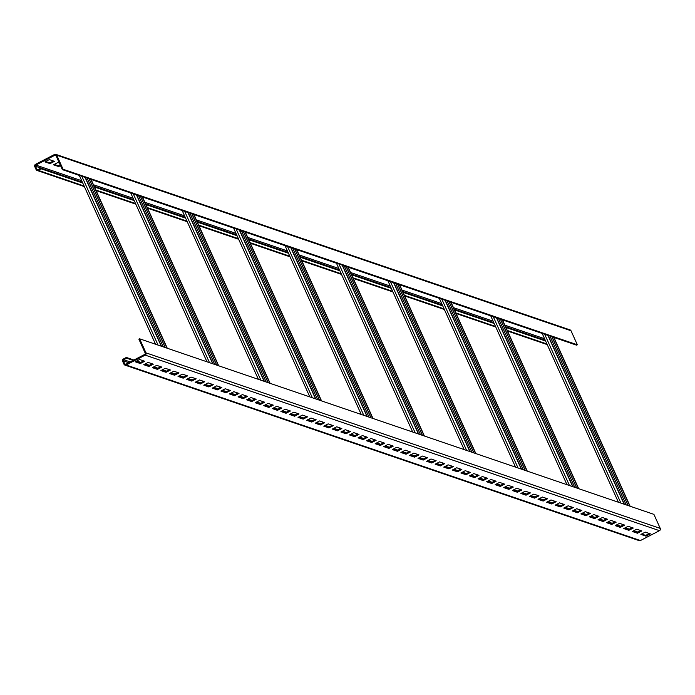 <?xml version="1.0" encoding="UTF-8"?>
<svg xmlns="http://www.w3.org/2000/svg" width="695" height="695" viewBox="0 0 695 695"><rect width="100%" height="100%" fill="white"/><g stroke="black" fill="none" stroke-linecap="round" stroke-linejoin="round"><path stroke-width="1.04" d="M126.351 357.456L123.423 358.976A1.694 1.607 -71.2 0 0 122.633 361.235L123.997 364.25A1.694 1.607 -71.2 0 0 126.142 364.997L145.186 355.119A1.694 1.607 -71.2 0 0 145.967 352.852L139.626 338.804L138.896 339.186L145.238 353.234A0.851 0.799 108.8 0 1 144.847 354.363L125.795 364.241A0.851 0.799 108.8 0 1 124.726 363.867L123.371 360.861A0.851 0.799 108.8 0 1 123.762 359.723L126.69 358.203L126.351 357.456L133.909 360.036M136.707 360.992L140.764 362.373M145.272 363.911L149.338 365.301M153.847 366.838L157.913 368.228M162.422 369.766L166.479 371.156M170.987 372.694L175.053 374.075M179.562 375.621L183.628 377.003M188.137 378.54L192.194 379.93M196.702 381.468L200.768 382.858M205.277 384.396L209.343 385.786M213.843 387.323L217.909 388.705M222.417 390.251L226.483 391.632M230.992 393.17L235.049 394.56M239.558 396.098L243.624 397.488M248.132 399.026L252.198 400.416M256.707 401.953L260.764 403.335M265.273 404.872L269.339 406.262M273.847 407.8L277.913 409.19M282.413 410.728L286.479 412.118M290.988 413.655L295.054 415.037M299.562 416.583L303.619 417.964M308.128 419.502L312.194 420.892M316.703 422.43L320.769 423.82M325.277 425.357L329.334 426.747M333.843 428.285L337.909 429.666M342.418 431.213L346.484 432.594M350.992 434.132L355.049 435.522M359.558 437.059L363.624 438.449M368.133 439.987L372.19 441.377M376.699 442.915L380.764 444.296M385.273 445.843L389.339 447.224M393.848 448.761L397.905 450.151M402.414 451.689L406.479 453.079M410.988 454.617L415.054 456.007M419.563 457.545L423.62 458.926M428.129 460.464L432.194 461.854M436.703 463.391L440.76 464.781M445.269 466.319L449.335 467.709M453.844 469.247L457.909 470.637M462.418 472.174L466.475 473.556M470.984 475.093L475.05 476.483M479.559 478.021L483.624 479.411M488.133 480.949L492.19 482.339M496.699 483.876L500.765 485.258M505.274 486.804L509.331 488.185M513.84 489.723L517.905 491.113M522.414 492.651L526.48 494.041M530.989 495.578L535.046 496.968M539.555 498.506L543.62 499.887M548.129 501.434L552.195 502.815M556.704 504.353L560.761 505.743M565.27 507.28L569.335 508.671M573.844 510.208L577.901 511.598M582.41 513.136L586.476 514.517M590.985 516.064L595.05 517.445M599.559 518.983L603.616 520.373M608.125 521.91L612.191 523.3M616.7 524.838L620.765 526.228M625.274 527.766L629.331 529.147M633.84 530.685L637.906 532.075M124.909 365.092L639.192 540.641A1.694 1.607 -71.2 0 0 640.416 540.545L659.468 530.667A1.694 1.607 -71.2 0 0 660.25 528.409L653.908 514.361L139.626 338.804M646.029 536.158L650.424 533.882L645.281 532.127L640.886 534.403L646.029 536.158L645.69 535.411L649.347 533.517M637.454 533.239L641.85 530.954L636.707 529.199L632.311 531.484L637.454 533.239L637.115 532.483L640.773 530.589M628.888 530.311L633.284 528.035L628.141 526.271L623.745 528.556L628.888 530.311L628.549 529.555L632.198 527.661M620.314 527.383L624.709 525.107L619.566 523.352L615.171 525.629L620.314 527.383L619.975 526.628L623.632 524.734M611.748 524.456L616.144 522.18L611.001 520.425L606.605 522.701L611.748 524.456L611.4 523.709L615.058 521.815M603.173 521.528L607.569 519.252L602.426 517.497L598.03 519.773L603.173 521.528L602.834 520.781L606.492 518.887M594.599 518.609L598.994 516.324L593.851 514.569L589.456 516.854L594.599 518.609L594.26 517.853L597.917 515.959M586.033 515.681L590.429 513.405L585.286 511.65L580.89 513.926L586.033 515.681L585.694 514.926L589.343 513.032M577.458 512.754L581.854 510.478L576.711 508.723L572.315 510.999L577.458 512.754L577.119 512.007L580.777 510.104M568.884 509.826L573.279 507.55L568.136 505.795L563.741 508.071L568.884 509.826L568.545 509.079L572.202 507.185M560.318 506.907L564.714 504.622L559.571 502.867L555.175 505.143L560.318 506.907L559.979 506.151L563.628 504.257M551.743 503.979L556.139 501.694L550.996 499.94L546.6 502.224L551.743 503.979L551.404 503.223L555.062 501.33M543.177 501.052L547.564 498.775L542.43 497.021L538.034 499.297L543.177 501.052L542.83 500.296L546.487 498.402M534.603 498.124L538.999 495.848L533.856 494.093L529.46 496.369L534.603 498.124L534.264 497.377L537.921 495.474M526.028 495.196L530.424 492.92L525.281 491.165L520.885 493.441L526.028 495.196L525.689 494.449L529.347 492.555M517.462 492.277L521.858 489.992L516.715 488.238L512.319 490.522L517.462 492.277L517.123 491.521L520.772 489.628M508.888 489.349L513.284 487.065L508.141 485.31L503.745 487.595L508.888 489.349L508.549 488.594L512.206 486.7M500.313 486.422L504.709 484.146L499.566 482.391L495.17 484.667L500.313 486.422L499.974 485.666L503.632 483.772M491.747 483.494L496.143 481.218L491 479.463L486.604 481.739L491.747 483.494L491.408 482.747L495.057 480.844M483.173 480.566L487.569 478.29L482.426 476.535L478.03 478.812L483.173 480.566L482.834 479.819L486.491 477.925M474.607 477.647L478.994 475.363L473.851 473.608L469.464 475.893L474.607 477.647L474.259 476.892L477.917 474.998M466.032 474.72L470.428 472.444L465.285 470.68L460.889 472.965L466.032 474.72L465.693 473.964L469.351 472.07M457.458 471.792L461.854 469.516L456.711 467.761L452.315 470.037L457.458 471.792L457.119 471.036L460.776 469.142M448.892 468.864L453.288 466.588L448.145 464.833L443.749 467.109L448.892 468.864L448.553 468.117L452.202 466.223M440.317 465.937L444.713 463.661L439.57 461.906L435.174 464.182L440.317 465.937L439.978 465.19L443.636 463.296M431.743 463.018L436.139 460.733L430.996 458.978L426.6 461.263L431.743 463.018L431.404 462.262L435.061 460.368M423.177 460.09L427.573 457.814L422.43 456.059L418.034 458.335L423.177 460.09L422.838 459.334L426.487 457.44M414.602 457.162L418.998 454.886L413.855 453.131L409.459 455.407L414.602 457.162L414.263 456.407L417.921 454.513M406.036 454.235L410.424 451.959L405.281 450.204L400.893 452.48L406.036 454.235L405.689 453.488L409.346 451.594M397.462 451.316L401.858 449.031L396.715 447.276L392.319 449.552L397.462 451.316L397.123 450.56L400.772 448.666M388.887 448.388L393.283 446.103L388.14 444.348L383.744 446.633L388.887 448.388L388.548 447.632L392.206 445.738M380.321 445.46L384.717 443.184L379.574 441.429L375.178 443.705L380.321 445.46L379.983 444.704L383.631 442.811M371.747 442.533L376.143 440.256L371 438.502L366.604 440.778L371.747 442.533L371.408 441.785L375.065 439.883M363.172 439.605L367.568 437.329L362.425 435.574L358.029 437.85L363.172 439.605L362.833 438.858L366.491 436.964M354.606 436.686L359.002 434.401L353.859 432.646L349.463 434.931L354.606 436.686L354.268 435.93L357.916 434.036M346.032 433.758L350.428 431.473L345.285 429.719L340.889 432.003L346.032 433.758L345.693 433.002L349.35 431.108M337.457 430.831L341.853 428.554L336.71 426.799L332.323 429.076L337.457 430.831L337.118 430.075L340.776 428.181M328.891 427.903L333.287 425.627L328.144 423.872L323.748 426.148L328.891 427.903L328.553 427.156L332.201 425.253M320.317 424.975L324.713 422.699L319.57 420.944L315.174 423.22L320.317 424.975L319.978 424.228L323.635 422.334M311.751 422.056L316.147 419.771L311.004 418.016L306.608 420.301L311.751 422.056L311.403 421.3L315.061 419.406M303.176 419.128L307.572 416.852L302.429 415.089L298.033 417.374L303.176 419.128L302.838 418.373L306.495 416.479M294.602 416.201L298.998 413.925L293.855 412.17L289.459 414.446L294.602 416.201L294.263 415.445L297.92 413.551M286.036 413.273L290.432 410.997L285.289 409.242L280.893 411.518L286.036 413.273L285.697 412.526L289.346 410.632M277.461 410.345L281.857 408.069L276.714 406.314L272.318 408.591L277.461 410.345L277.123 409.598L280.78 407.704M268.887 407.426L273.283 405.142L268.14 403.387L263.744 405.671L268.887 407.426L268.548 406.671L272.205 404.777M260.321 404.499L264.717 402.223L259.574 400.459L255.178 402.744L260.321 404.499L259.982 403.743L263.631 401.849M251.746 401.571L256.142 399.295L250.999 397.54L246.603 399.816L251.746 401.571L251.408 400.815L255.065 398.921M243.181 398.643L247.576 396.367L242.433 394.612L238.037 396.888L243.181 398.643L242.833 397.896L246.49 396.002M234.606 395.724L239.002 393.44L233.859 391.685L229.463 393.961L234.606 395.724L234.267 394.969L237.925 393.075M226.031 392.797L230.427 390.512L225.284 388.757L220.888 391.042L226.031 392.797L225.693 392.041L229.35 390.147M217.465 389.869L221.861 387.593L216.718 385.838L212.323 388.114L217.465 389.869L217.127 389.113L220.775 387.219M208.891 386.941L213.287 384.665L208.144 382.91L203.748 385.186L208.891 386.941L208.552 386.194L212.21 384.292M200.316 384.014L204.712 381.737L199.569 379.983L195.173 382.259L200.316 384.014L199.978 383.266L203.635 381.373M191.751 381.095L196.146 378.81L191.003 377.055L186.608 379.331L191.751 381.095L191.412 380.339L195.06 378.445M183.176 378.167L187.572 375.882L182.429 374.127L178.033 376.412L183.176 378.167L182.837 377.411L186.495 375.517M174.61 375.239L179.006 372.963L173.863 371.208L169.467 373.484L174.61 375.239L174.263 374.483L177.92 372.589M166.036 372.312L170.431 370.035L165.288 368.281L160.892 370.557L166.036 372.312L165.697 371.564L169.354 369.662M157.461 369.384L161.857 367.108L156.714 365.353L152.318 367.629L157.461 369.384L157.122 368.637L160.78 366.743M148.895 366.465L153.291 364.18L148.148 362.425L143.752 364.71L148.895 366.465L148.556 365.709L152.205 363.815M140.321 363.537L144.716 361.261L139.573 359.497L135.178 361.782L140.321 363.537L139.982 362.781L143.639 360.887M63.071 169.25L62.333 169.623L55.991 155.584A0.851 0.799 -71.2 0 0 54.922 155.211L35.879 165.08A0.851 0.799 -71.2 0 0 35.48 166.218L36.844 169.224A0.851 0.799 -71.2 0 0 37.912 169.597L40.84 168.077L41.187 168.833L38.251 170.353A1.694 1.607 108.8 0 1 36.105 169.606L34.75 166.591A1.694 1.607 108.8 0 1 35.532 164.333L54.584 154.455A1.694 1.607 108.8 0 1 56.729 155.202L63.071 169.25L577.345 344.798L576.615 345.18L91.054 179.432L167.269 348.247M62.333 169.623L85.051 177.381L161.275 346.197M85.051 177.381L87.11 178.085L163.334 346.901M87.11 178.085L90.793 179.345L167.017 348.16M41.187 168.833L82.748 183.02M94.477 187.025L134.178 200.577M145.907 204.582L185.6 218.126M197.337 222.131L237.03 235.683M248.767 239.688L288.46 253.241M300.188 257.246L339.89 270.798M351.618 274.803L391.311 288.347M403.048 292.352L442.741 305.904M454.478 309.909L494.171 323.462M505.899 327.467L545.601 341.019M40.84 168.077L82.41 182.264M94.138 186.269L133.831 199.821M185.244 217.335L145.55 203.791L185.261 217.379M196.998 221.384L236.691 234.936M248.428 238.941L288.121 252.485M299.849 256.49L339.551 270.042M351.279 274.047L390.972 287.6M402.709 291.605L442.402 305.148M454.139 309.153L493.832 322.706M505.56 326.711L545.262 340.263M555.375 337.926L554.367 338.448M59.353 163.021L57.885 162.517L53.489 164.793L58.632 166.548L60.508 165.575M50.057 163.629L54.453 161.344L49.31 159.589L44.914 161.865L50.057 163.629L49.719 162.873L53.376 160.979M55.808 154.359L570.091 329.908A1.694 1.607 108.8 0 1 571.003 330.751L577.345 344.798M54.227 164.411L58.293 165.801L60.17 164.828M45.653 161.483L49.719 162.873M58.632 166.548L58.293 165.801M553.898 337.423L630.122 506.238M553.646 337.336L629.87 506.151M547.903 335.381L624.127 504.196M548.155 335.468L624.379 504.283M502.476 319.874L578.7 488.689M502.216 319.778L578.44 488.594M496.473 317.823L572.697 486.639M496.734 317.91L572.958 486.726M451.046 302.316L527.27 471.132M450.786 302.229L527.01 471.045M445.043 300.266L521.267 469.082M445.304 300.353L521.528 469.168M399.616 284.759L475.84 453.574M399.364 284.672L475.58 453.488M393.622 282.709L469.837 451.524M393.874 282.796L470.098 451.611M348.186 267.201L424.41 436.017M347.934 267.115L424.159 435.93M342.192 265.16L418.416 433.975M342.444 265.247L418.668 434.062M296.765 249.653L372.989 418.468M296.504 249.557L372.729 418.373M290.762 247.602L366.986 416.418M291.023 247.689L367.247 416.505M245.335 232.095L321.559 400.911M245.074 232.008L321.298 400.824M239.332 230.045L315.556 398.861M239.593 230.132L315.817 398.947M193.905 214.538L270.129 383.353M193.653 214.451L269.868 383.266M187.902 212.488L264.126 381.303M188.163 212.574L264.387 381.39M142.475 196.98L218.699 365.796M142.223 196.893L218.447 365.709M136.481 194.939L212.705 363.754M136.733 195.026L212.957 363.841M85.311 177.468L161.527 346.284M641.624 534.021L645.69 535.411M633.058 531.093L637.115 532.483M624.484 528.174L628.549 529.555M615.909 525.246L619.975 526.628M607.343 522.319L611.4 523.709M598.769 519.391L602.834 520.781M590.203 516.463L594.26 517.853M581.628 513.544L585.694 514.926M573.054 510.617L577.119 512.007M564.488 507.689L568.545 509.079M555.913 504.761L559.979 506.151M547.339 501.833L551.404 503.223M538.773 498.914L542.83 500.296M530.198 495.987L534.264 497.377M521.632 493.059L525.689 494.449M513.058 490.131L517.123 491.521M504.483 487.212L508.549 488.594M495.917 484.285L499.974 485.666M487.343 481.357L491.408 482.747M478.768 478.429L482.834 479.819M470.202 475.502L474.259 476.892M461.628 472.583L465.693 473.964M453.062 469.655L457.119 471.036M444.487 466.727L448.553 468.117M435.913 463.8L439.978 465.19M427.347 460.872L431.404 462.262M418.772 457.953L422.838 459.334M410.198 455.025L414.263 456.407M401.632 452.097L405.689 453.488M393.057 449.17L397.123 450.56M384.483 446.242L388.548 447.632M375.917 443.323L379.983 444.704M367.342 440.395L371.408 441.785M358.776 437.468L362.833 438.858M350.202 434.54L354.268 435.93M341.627 431.621L345.693 433.002M333.061 428.693L337.118 430.075M324.487 425.766L328.553 427.156M315.912 422.838L319.978 424.228M307.346 419.91L311.403 421.3M298.772 416.991L302.838 418.373M290.206 414.064L294.263 415.445M281.631 411.136L285.697 412.526M273.057 408.208L277.123 409.598M264.491 405.281L268.548 406.671M255.916 402.362L259.982 403.743M247.342 399.434L251.408 400.815M238.776 396.506L242.833 397.896M230.201 393.579L234.267 394.969M221.636 390.651L225.693 392.041M213.061 387.732L217.127 389.113M204.486 384.804L208.552 386.194M195.921 381.876L199.978 383.266M187.346 378.949L191.412 380.339M178.771 376.03L182.837 377.411M170.206 373.102L174.263 374.483M161.631 370.174L165.697 371.564M153.065 367.247L157.122 368.637M144.49 364.319L148.556 365.709M135.916 361.4L139.982 362.781M126.69 358.203L133.171 360.418M135.968 361.374L140.025 362.755M144.534 364.302L148.6 365.683M153.109 367.221L157.174 368.611M161.674 370.148L165.74 371.538M170.249 373.076L174.315 374.466M178.823 376.004L182.881 377.385M187.389 378.931L191.455 380.313M195.964 381.85L200.03 383.24M204.538 384.778L208.596 386.168M213.104 387.706L217.17 389.096M221.679 390.633L225.745 392.015M230.254 393.561L234.311 394.942M238.819 396.48L242.885 397.87M247.394 399.408L251.451 400.798M255.96 402.336L260.026 403.726M264.534 405.263L268.6 406.644M273.109 408.182L277.166 409.572M281.675 411.11L285.741 412.5M290.249 414.038L294.315 415.428M298.824 416.965L302.881 418.347M307.39 419.893L311.456 421.274M315.964 422.812L320.021 424.202M324.53 425.74L328.596 427.13M333.105 428.667L337.171 430.057M341.679 431.595L345.736 432.976M350.245 434.523L354.311 435.904M358.82 437.442L362.886 438.832M367.394 440.369L371.451 441.759M375.96 443.297L380.026 444.687M384.535 446.225L388.592 447.606M393.101 449.152L397.166 450.534M401.675 452.071L405.741 453.461M410.25 454.999L414.307 456.389M418.816 457.927L422.881 459.317M427.39 460.855L431.456 462.236M435.965 463.774L440.022 465.164M444.531 466.701L448.596 468.091M453.105 469.629L457.162 471.019M461.671 472.557L465.737 473.938M470.246 475.484L474.311 476.866M478.82 478.403L482.877 479.793M487.386 481.331L491.452 482.721M495.961 484.259L500.026 485.649M504.535 487.186L508.592 488.568M513.101 490.114L517.167 491.495M521.676 493.033L525.741 494.423M530.242 495.961L534.307 497.351M538.816 498.888L542.882 500.278M547.391 501.816L551.448 503.197M555.957 504.744L560.022 506.125M564.531 507.663L568.597 509.053M573.106 510.59L577.163 511.98M581.672 513.518L585.737 514.908M590.246 516.446L594.312 517.827M598.812 519.365L602.878 520.755M607.387 522.293L611.452 523.683M615.961 525.22L620.018 526.61M624.527 528.148L628.593 529.529M633.102 531.076L637.167 532.457M126.142 364.997L640.416 540.545M145.186 355.119L659.468 530.667M145.967 352.852L660.25 528.409M38.251 170.353L84.095 185.999M95.823 190.004L135.516 203.548M147.253 207.562L186.946 221.106M198.683 225.111L238.376 238.663M250.104 242.668L289.806 256.22M301.534 260.225L341.228 273.769M352.964 277.774L392.658 291.327M404.394 295.332L444.088 308.884M455.824 312.889L495.518 326.442M507.246 330.446L546.948 343.99M36.844 169.224L37.921 169.597M35.48 166.218L82.392 182.229M94.12 186.234L133.814 199.786M196.98 221.34L236.674 234.893M248.41 238.898L288.104 252.45M299.832 256.455L339.534 269.999M351.262 274.004L390.955 287.556M402.692 291.561L442.385 305.114M454.122 309.119L493.815 322.671M505.543 326.676L545.245 340.22M35.879 165.08L81.715 180.726M93.443 184.731L133.145 198.284M144.873 202.288L184.566 215.841M196.303 219.846L235.996 233.398M247.733 237.403L287.426 250.947M299.154 254.952L338.856 268.505M350.584 272.51L390.277 286.062M402.014 290.067L441.707 303.619M453.444 307.624L493.137 321.168M504.874 325.173L544.567 338.726M54.922 155.211L55.991 155.576M56.729 155.202L571.003 330.751M544.698 334.286L620.922 503.102M549.962 336.076L626.186 504.891M551.847 336.719L628.072 505.534M493.268 316.729L569.492 485.544M498.532 318.527L574.756 487.343M500.417 319.17L576.641 487.986M441.838 299.171L518.062 467.987M447.102 300.97L523.326 469.785M448.987 301.613L525.212 470.428M390.408 281.614L466.632 450.43M395.672 283.412L471.896 452.228M397.557 284.055L473.782 452.871M338.986 264.065L415.21 432.881M344.251 265.855L420.466 434.67M346.136 266.498L422.36 435.313M287.556 246.508L363.78 415.323M292.821 248.306L369.045 417.122M294.706 248.949L370.93 417.764M236.126 228.95L312.35 397.766M241.391 230.749L317.615 399.564M243.276 231.392L319.5 400.207M184.696 211.393L260.92 380.208M189.961 213.191L266.185 382.007M191.846 213.834L268.07 382.65M133.275 193.844L209.499 362.66M138.54 195.634L214.755 364.449M140.425 196.285L216.64 365.101M88.995 178.728L165.219 347.543M81.845 176.287L158.069 345.102M124.726 363.867L125.804 364.241M123.371 360.861L128.766 362.703M123.762 359.723L130.243 361.939M37.026 170.449L84.364 186.608M96.101 190.612L135.794 204.165M147.531 208.17L187.224 221.722M198.961 225.727L238.654 239.271M250.382 243.276L290.084 256.829M301.812 260.834L341.506 274.386M353.242 278.391L392.936 291.943M404.672 295.948L444.366 309.492M456.094 313.497L495.796 327.05M507.524 331.055L547.217 344.607M542.17 333.418L618.394 502.233M551.934 336.754L628.158 505.569M490.74 315.869L566.964 484.684M500.504 319.196L576.728 488.012M439.31 298.311L515.534 467.127M449.083 301.647L525.307 470.463M387.888 280.754L464.112 449.569M397.653 284.09L473.877 452.905M336.458 263.197L412.682 432.012M346.223 266.533L422.447 435.348M285.028 245.648L361.252 414.463M294.793 248.975L371.017 417.791M233.598 228.09L309.822 396.906M243.372 231.426L319.596 400.242M182.177 210.533L258.392 379.348M191.942 213.869L268.166 382.684M130.747 192.975L206.971 361.791M140.512 196.311L216.736 365.127M89.082 178.754L165.306 347.57M79.317 175.427L155.541 344.242"/></g></svg>

